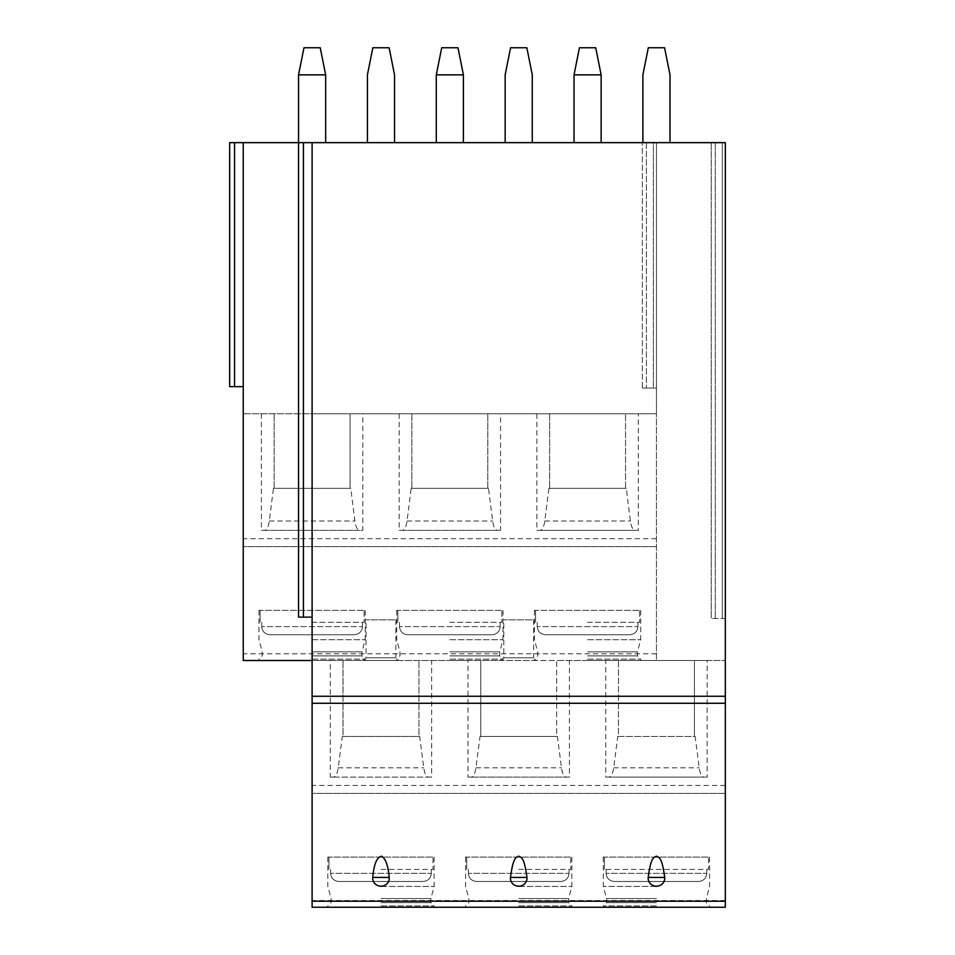 <?xml version="1.0" encoding="UTF-8"?>
<svg xmlns="http://www.w3.org/2000/svg" width="955" height="955" viewBox="0 0 955 955"><rect width="100%" height="100%" fill="white"/><g stroke="black" fill="none" stroke-linecap="round" stroke-linejoin="round"><path stroke-width="0.72" stroke-dasharray="4.78 3.58" d="M725.323 900.529L312.106 900.529L312.106 907.25L725.323 907.25L725.323 142.653L725.323 618.494L711.224 618.494L725.323 618.494L725.323 142.653L298.545 142.653L325.667 142.653L325.667 74.86L320.235 47.75L303.976 47.75L298.545 74.86L325.667 74.86M605.745 777.107L608.932 777.107C611.26 776.654 612.835 773.574 613.671 767.856L617.766 736.436L618.494 736.436L618.494 660.514L605.745 660.514L605.745 777.107L707.154 777.107L707.154 660.514L725.323 660.514L656.455 660.514L656.455 413.778L243.239 413.778L243.239 142.653L243.239 386.668L229.678 386.668L229.678 142.653L325.667 142.653M653.399 142.653L642.345 142.653L653.399 142.653L653.399 388.028L656.455 388.028L656.455 142.653L656.455 660.514L243.239 660.514L243.239 413.778L312.106 413.778L312.106 142.653L312.106 413.778L656.455 413.778L656.455 142.653L656.455 388.028L646.416 388.028L653.399 388.028L653.399 142.653M722.267 142.653L711.224 142.653L722.267 142.653L722.267 618.494L722.267 142.653M367.424 142.653L394.534 142.653L394.534 74.86L389.115 47.75L372.844 47.75L367.424 74.86L367.424 142.653L394.534 142.653M463.402 142.653L436.292 142.653L463.402 142.653L463.402 74.86L457.982 47.75L441.711 47.75L436.292 74.86L463.402 74.86M505.159 142.653L532.269 142.653L532.269 74.86L526.85 47.75L510.579 47.75L505.159 74.86L505.159 142.653L532.269 142.653M601.137 142.653L574.027 142.653L601.137 142.653L601.137 74.86L595.717 47.75L579.446 47.75L574.027 74.86L601.137 74.86M642.894 142.653L670.004 142.653L670.004 74.86L664.585 47.75L648.314 47.75L642.894 74.86L642.894 142.653L670.004 142.653M243.239 142.653L243.239 386.668M312.106 142.653L312.106 660.514L365.252 660.514L258.96 660.514L312.106 660.514L312.106 900.529M312.106 617.133L298.545 617.133L298.545 74.86M380.973 907.25L434.119 907.25L380.973 907.25M518.708 907.25L571.854 907.25L518.708 907.25M656.455 907.25L603.309 907.25L656.455 907.25M725.323 793.378L312.106 793.378L725.323 793.378M605.745 660.514L556.67 660.514L556.67 736.436L557.398 736.436L561.492 767.856C562.316 773.574 563.904 776.654 566.22 777.107L569.419 777.107L569.419 660.514M468.01 777.107L471.197 777.107C473.525 776.654 475.101 773.574 475.936 767.856L480.031 736.436L556.67 736.436L556.67 660.514L468.01 660.514L468.01 777.107L569.419 777.107M468.01 660.514L418.935 660.514L418.935 736.436L419.663 736.436L423.757 767.856C424.581 773.574 426.157 776.654 428.485 777.107L431.684 777.107L431.684 660.514M330.275 777.107L333.462 777.107C335.79 776.654 337.366 773.574 338.201 767.856L342.296 736.436L343.012 736.436L343.012 660.514L343.012 736.436L418.935 736.436L418.935 660.514L330.275 660.514L330.275 777.107L431.684 777.107M330.275 660.514L312.106 660.514M707.154 660.514L694.404 660.514L694.404 736.436L694.404 660.514L618.494 660.514L618.494 736.436L695.133 736.436L699.227 767.856C700.063 773.574 701.639 776.654 703.966 777.107L707.154 777.107M449.841 660.514L502.987 660.514L449.841 660.514M587.576 660.514L640.721 660.514L587.576 660.514M398.605 660.514L363.354 660.514L398.605 660.514L395.883 657.804L366.063 657.804L395.883 657.804L395.883 619.843L366.063 619.843L395.883 619.843M536.34 660.514L501.089 660.514L536.34 660.514L533.63 657.804L503.798 657.804L533.63 657.804L533.63 619.843L503.798 619.843L533.63 619.843M312.106 659.165L365.252 659.165L312.106 659.165M312.106 655.906L361.993 655.906L312.106 655.906M312.106 651.835L361.993 651.835L312.106 651.835M312.106 639.695L365.252 639.695L312.106 639.695M312.106 622.314L364.13 622.314L364.13 610.352L365.252 610.352L260.082 610.352L364.13 610.352L364.13 622.314L312.106 622.314M362.458 622.314L364.13 622.314L362.458 622.314L362.458 626.623C361.933 631.601 359.152 634.323 354.102 634.765L270.11 634.765C265.036 634.299 262.255 631.589 261.754 626.623C262.279 631.601 265.06 634.323 270.11 634.765L354.102 634.765C359.175 634.299 361.957 631.589 362.458 626.623L261.754 626.623L362.458 626.623L362.458 622.314M260.082 622.314L260.082 610.352L258.96 610.352L260.082 610.352L260.082 622.314M261.754 622.314L261.754 626.623L261.754 622.314M449.841 659.165L502.987 659.165L449.841 659.165M449.841 655.906L499.728 655.906L449.841 655.906M449.841 651.835L499.728 651.835L449.841 651.835M449.841 639.695L502.987 639.695L449.841 639.695M449.841 622.314L501.864 622.314L501.864 610.352L502.987 610.352L397.817 610.352L501.864 610.352L501.864 622.314L449.841 622.314M500.193 622.314L501.864 622.314L500.193 622.314L500.193 626.623C499.668 631.601 496.887 634.323 491.837 634.765L407.845 634.765C402.783 634.299 399.99 631.589 399.488 626.623C400.014 631.601 402.807 634.323 407.845 634.765L491.837 634.765C496.91 634.299 499.692 631.589 500.193 626.623L399.488 626.623L500.193 626.623L500.193 622.314M397.817 622.314L397.817 610.352L396.707 610.352L397.817 610.352L397.817 622.314M399.488 622.314L399.488 626.623L399.488 622.314M587.576 659.165L640.721 659.165L587.576 659.165M587.576 655.906L637.474 655.906L587.576 655.906M587.576 651.835L637.474 651.835L587.576 651.835M587.576 639.695L640.721 639.695L587.576 639.695M587.576 622.314L639.599 622.314L639.599 610.352L640.721 610.352L535.552 610.352L639.599 610.352L639.599 622.314L587.576 622.314M637.94 622.314L639.599 622.314L637.94 622.314L637.94 626.623C637.403 631.601 634.621 634.323 629.584 634.765L545.58 634.765C540.518 634.299 537.725 631.589 537.223 626.623C537.749 631.601 540.542 634.323 545.58 634.765L629.584 634.765C634.645 634.299 637.427 631.589 637.94 626.623L537.223 626.623L637.94 626.623L637.94 622.314M535.552 622.314L535.552 610.352L534.442 610.352L535.552 610.352L535.552 622.314M537.223 622.314L537.223 626.623L537.223 622.314M617.766 736.436L695.133 736.436M608.932 777.107L703.966 777.107M642.345 388.028L646.416 388.028L642.345 388.028L642.345 142.653L642.345 388.028M536.877 413.778L536.877 530.371L540.029 530.371C542.38 529.906 543.968 526.778 544.78 520.988L548.91 488.351L625.537 488.351L625.537 413.778L625.537 488.351L626.253 488.351L630.384 520.988C631.195 526.778 632.783 529.906 635.135 530.371L638.286 530.371L638.286 413.778M548.91 488.351L626.253 488.351M540.029 530.371L635.135 530.371M536.877 530.371L638.286 530.371M399.142 413.778L399.142 530.371L500.551 530.371L500.551 413.778M261.407 413.778L261.407 530.371L362.805 530.371L362.805 413.778M549.626 413.778L549.626 488.351L549.626 413.778M399.142 530.371L402.294 530.371C404.645 529.906 406.221 526.778 407.045 520.988L411.175 488.351L488.518 488.351L492.649 520.988C493.46 526.778 495.048 529.906 497.388 530.371L500.551 530.371M487.802 488.351L487.802 413.778L487.802 488.351M411.175 488.351L488.518 488.351M402.294 530.371L497.388 530.371M411.88 413.778L411.88 488.351L411.88 413.778M261.407 530.371L264.559 530.371C266.911 529.906 268.486 526.778 269.31 520.988L273.44 488.351L274.145 488.351L274.145 413.778L274.145 488.351L350.067 488.351L350.067 413.778L350.067 488.351L350.772 488.351L354.902 520.988C355.726 526.778 357.313 529.906 359.653 530.371L362.805 530.371M264.559 530.371L359.653 530.371M273.44 488.351L350.772 488.351M656.455 546.642L243.239 546.642L656.455 546.642M342.296 736.436L419.663 736.436M333.462 777.107L428.485 777.107M480.759 660.514L480.759 736.436L480.759 660.514M471.197 777.107L566.22 777.107M480.031 736.436L557.398 736.436M363.354 660.514L366.063 657.804L366.063 619.843M501.089 660.514L503.798 657.804L503.798 619.843M380.973 905.889L434.119 905.889L380.973 905.889M380.973 902.642L430.86 902.642L380.973 902.642M380.973 898.571L430.86 898.571L380.973 898.571M380.973 886.431L434.119 886.431L380.973 886.431M380.973 869.372L432.997 869.372L432.997 857.089L434.119 857.089L328.95 857.089L432.997 857.089L432.997 869.372L380.973 869.372M431.326 869.372L432.997 869.372L431.326 869.372L431.326 873.359C430.8 878.337 428.019 881.047 422.97 881.489L338.977 881.489C333.916 881.035 331.122 878.314 330.621 873.359C331.146 878.337 333.94 881.047 338.977 881.489L422.97 881.489C428.043 881.035 430.824 878.314 431.326 873.359L330.621 873.359L431.326 873.359L431.326 869.372M328.95 869.372L328.95 857.089L327.828 857.089L328.95 857.089L328.95 869.372M330.621 869.372L330.621 873.359L330.621 869.372M518.708 905.889L571.854 905.889L518.708 905.889M518.708 902.642L568.607 902.642L518.708 902.642M518.708 898.571L568.607 898.571L518.708 898.571M518.708 886.431L571.854 886.431L518.708 886.431M518.708 869.372L570.732 869.372L570.732 857.089L571.854 857.089L466.685 857.089L570.732 857.089L570.732 869.372L518.708 869.372M569.073 869.372L570.732 869.372L569.073 869.372L569.073 873.359C568.535 878.337 565.754 881.047 560.704 881.489L476.712 881.489C471.651 881.035 468.857 878.314 468.356 873.359C468.881 878.337 471.675 881.047 476.712 881.489L560.704 881.489C565.778 881.035 568.559 878.314 569.073 873.359L468.356 873.359L569.073 873.359L569.073 869.372M466.685 869.372L466.685 857.089L465.574 857.089L466.685 857.089L466.685 869.372M468.356 869.372L468.356 873.359L468.356 869.372M656.455 905.889L603.309 905.889L656.455 905.889M656.455 902.642L606.556 902.642L656.455 902.642M656.455 898.571L606.556 898.571L656.455 898.571M656.455 886.431L603.309 886.431L656.455 886.431M656.455 869.372L708.479 869.372L708.479 857.089L709.589 857.089L604.42 857.089L708.479 857.089L708.479 869.372L604.42 869.372L656.455 869.372M706.807 869.372L708.479 869.372L706.807 869.372L706.807 873.359C706.282 878.337 703.489 881.047 698.451 881.489L614.447 881.489C609.386 881.035 606.604 878.314 606.091 873.359C606.628 878.337 609.409 881.047 614.447 881.489L698.451 881.489C703.513 881.035 706.306 878.314 706.807 873.359L606.091 873.359L706.807 873.359L706.807 869.372M604.42 869.372L604.42 857.089L603.309 857.089L604.42 857.089L604.42 869.372M606.091 869.372L606.091 873.359L606.091 869.372M711.224 142.653L711.224 618.494L711.224 142.653M436.292 142.653L436.292 74.86M574.027 142.653L574.027 74.86M234.56 142.653L234.56 386.668M303.427 142.653L303.427 617.133M725.323 785.452L312.106 785.452M613.671 767.856L699.227 767.856M646.416 142.653L646.416 388.028L646.416 142.653M544.78 520.988L630.384 520.988M656.455 538.716L243.239 538.716M407.045 520.988L492.649 520.988M269.31 520.988L354.902 520.988M656.455 653.793L243.239 653.793M338.201 767.856L423.757 767.856M475.936 767.856L561.492 767.856M715.283 142.653L715.283 618.494L715.283 142.653M365.252 610.352L365.252 639.695L361.993 651.835L361.993 655.906L365.252 659.165L365.252 660.514M258.96 610.352L258.96 639.695L262.219 651.835L262.219 655.906L258.96 659.165L258.96 660.514M502.987 610.352L502.987 639.695L499.728 651.835L499.728 655.906L502.987 659.165L502.987 660.514M396.707 610.352L396.707 639.695L399.954 651.835L399.954 655.906L396.707 659.165L396.707 660.514M640.721 610.352L640.721 639.695L637.474 651.835L637.474 655.906L640.721 659.165L640.721 660.514M534.442 610.352L534.442 639.695L537.689 651.835L537.689 655.906L534.442 659.165L534.442 660.514M434.119 857.089L434.119 886.431L430.86 898.571L430.86 902.642L434.119 905.889L434.119 907.25M327.828 857.089L327.828 886.431L331.087 898.571L331.087 902.642L327.828 905.889L327.828 907.25M571.854 857.089L571.854 886.431L568.607 898.571L568.607 902.642L571.854 905.889L571.854 907.25M465.574 857.089L465.574 886.431L468.821 898.571L468.821 902.642L465.574 905.889L465.574 907.25M709.589 857.089L709.589 886.431L706.342 898.571L706.342 902.642L709.589 905.889L709.589 907.25M603.309 857.089L603.309 886.431L606.556 898.571L606.556 902.642L603.309 905.889L603.309 907.25"/><path stroke-width="1.43" d="M725.323 901.222L725.323 907.25L312.106 907.25L312.106 142.653L725.323 142.653L725.323 901.222L312.106 901.222M298.545 74.86L325.667 74.86L320.235 47.75L303.976 47.75L298.545 74.86L298.545 142.653L312.106 142.653M303.427 142.653L303.427 617.133L298.545 617.133L298.545 142.653L234.56 142.653L234.56 386.668L243.239 386.668M234.56 386.668L229.678 386.668L229.678 142.653L234.56 142.653M312.106 660.514L243.239 660.514L243.239 142.653M303.427 617.133L312.106 617.133M372.737 877.43A8.285 7.998 180 0 0 380.973 886.204A8.285 7.998 180 0 0 389.222 877.43C388.112 865.54 385.557 858.473 381.558 856.229C376.843 857.136 373.906 864.203 372.737 877.43L389.222 877.43M510.471 877.43C513.217 856.933 515.963 857.733 518.708 856.158C521.466 857.733 524.211 856.933 526.957 877.43A8.285 7.998 180 0 1 518.708 886.204A8.285 7.998 180 0 1 510.471 877.43L526.957 877.43M648.206 877.43C650.952 856.933 653.698 857.733 656.455 856.158C659.201 857.733 661.946 856.933 664.692 877.43A8.285 7.998 180 0 1 656.455 886.204A8.285 7.998 180 0 1 648.206 877.43L664.692 877.43M325.667 74.86L325.667 142.653M394.534 142.653L394.534 74.86L389.115 47.75L372.844 47.75L367.424 74.86L367.424 142.653M436.292 74.86L463.402 74.86L457.982 47.75L441.711 47.75L436.292 74.86L436.292 142.653M463.402 74.86L463.402 142.653M532.269 142.653L532.269 74.86L526.85 47.75L510.579 47.75L505.159 74.86L505.159 142.653M574.027 74.86L601.137 74.86L595.717 47.75L579.446 47.75L574.027 74.86L574.027 142.653M601.137 74.86L601.137 142.653M670.004 142.653L670.004 74.86L664.585 47.75L648.314 47.75L642.894 74.86L642.894 142.653M725.323 696.267L312.106 696.267M725.323 703.274L312.106 703.274"/></g></svg>
